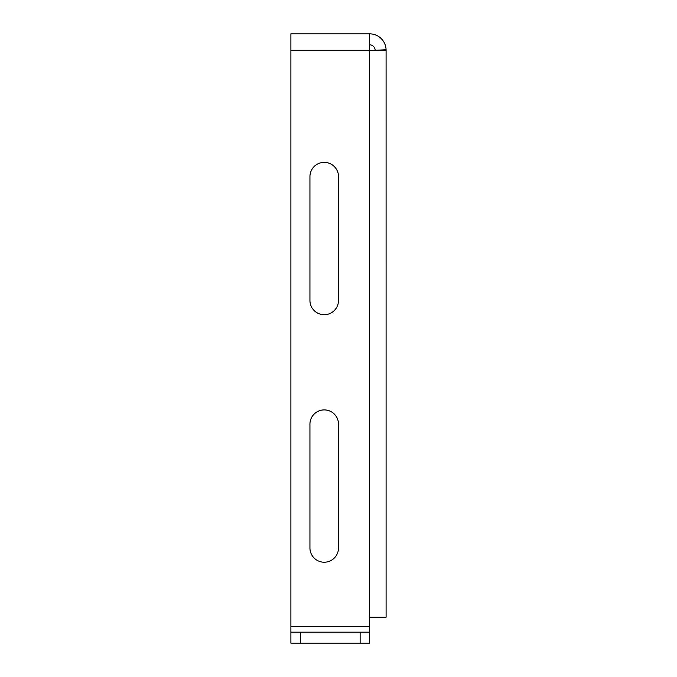<?xml version="1.0" encoding="UTF-8"?>
<svg xmlns="http://www.w3.org/2000/svg" width="677" height="677" viewBox="0 0 677 677"><rect width="100%" height="100%" fill="white"/><g stroke="black" fill="none" stroke-linecap="round" stroke-linejoin="round"><path stroke-width="1.02" d="M290.898 50.301L369.65 50.301L369.65 33.85L290.898 33.85L290.898 643.15L360.13 643.15L360.13 632.183L369.65 632.183L369.65 626.699L290.898 626.699M369.65 50.301L386.093 50.453L386.102 617.179L369.65 617.179L369.65 626.699M360.13 643.15L369.65 643.15L369.65 632.183M386.102 50.301L375.134 50.301L386.093 49.743L386.102 129.205M338.5 547.947A14.276 14.276 0 0 1 324.215 562.223A14.276 14.276 0 0 1 309.939 547.947L309.939 424.183A14.276 14.276 0 0 1 324.215 409.907A14.276 14.276 0 0 1 338.5 424.183L338.5 547.947A14.276 14.276 0 0 1 324.215 562.223A14.276 14.276 0 0 1 309.939 547.947M338.5 300.419A14.276 14.276 0 0 1 324.215 314.703A14.276 14.276 0 0 1 309.939 300.419L309.939 176.655A14.276 14.276 0 0 1 324.215 162.378A14.276 14.276 0 0 1 338.5 176.655L338.5 300.419A14.276 14.276 0 0 1 324.215 314.703A14.276 14.276 0 0 1 309.939 300.419M375.134 50.115A5.484 5.484 0 0 0 369.65 44.817M386.093 49.743A16.451 16.451 0 0 0 369.65 33.85M309.939 176.655A14.276 14.276 0 0 1 324.215 162.378A14.276 14.276 0 0 1 338.5 176.655M309.939 424.183A14.276 14.276 0 0 1 324.215 409.898A14.276 14.276 0 0 1 338.5 424.183M300.419 643.15L300.419 632.183L360.13 632.183M300.419 632.183L290.898 632.183M369.65 617.179L369.65 50.453"/></g></svg>
